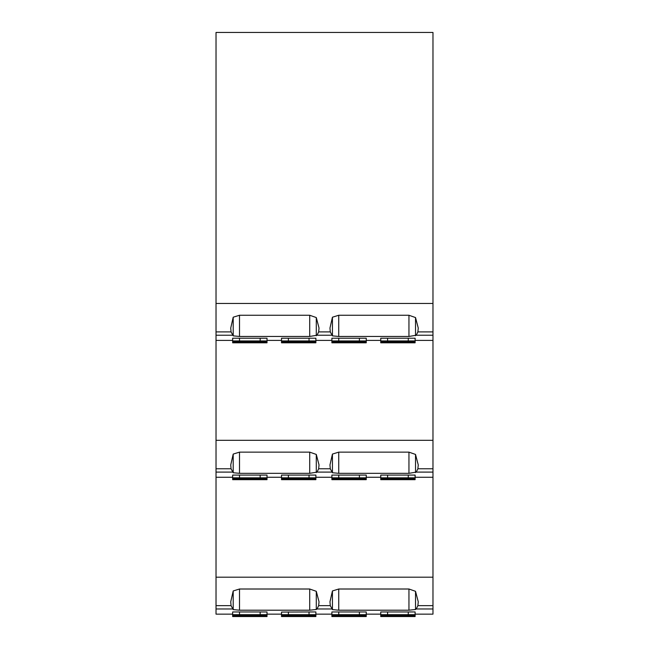 <?xml version="1.0" encoding="UTF-8"?>
<svg xmlns="http://www.w3.org/2000/svg" width="649" height="649" viewBox="0 0 649 649"><rect width="100%" height="100%" fill="white"/><g stroke="black" fill="none" stroke-linecap="round" stroke-linejoin="round"><path stroke-width="0.97" d="M216.028 303.456L216.028 440.322L432.972 440.322L432.972 32.45L216.028 32.45L216.028 303.456L432.972 303.456M416.269 335.233L417.883 331.899L418.256 328.029L415.522 317.564L408.951 315.26L338.737 315.26L338.737 336.466L408.951 336.458L416.269 335.233L432.972 335.233M338.737 336.458L332.434 335.858L330.284 331.899L329.976 328.029L332.434 317.207L332.434 335.858M317.037 335.233L318.659 331.899L319.024 328.029L316.29 317.564L309.719 315.26L239.505 315.26L239.505 336.466L309.719 336.458L317.037 335.233L331.647 335.233M239.505 336.458L233.202 335.858L231.052 331.899L230.744 328.029L233.202 317.207L233.202 335.858M387.599 338.21L387.599 340.944L415.109 340.944L415.109 338.202L380.752 338.21L380.752 340.133M387.599 340.944L380.76 340.944L380.752 341.707L415.109 341.707L415.109 338.21L415.109 340.133M288.367 338.21L288.367 340.944L315.876 340.944L315.876 338.202L281.52 338.21L281.52 340.133M281.52 340.944L281.52 341.707L315.876 341.707L315.876 338.21L315.876 340.133M338.737 338.21L338.737 340.944L366.247 340.944L366.247 338.202L331.89 338.21L331.89 340.133M338.737 340.944L331.89 340.944L331.89 341.707L366.247 341.707L366.247 338.21L366.247 340.133M239.505 338.21L239.505 340.944L267.015 340.944L267.015 338.202L232.658 338.21L232.658 340.133M239.505 340.944L232.658 340.944L232.658 341.707L267.015 341.707L267.015 338.21L267.015 340.133M415.522 317.564L415.522 335.744M316.29 317.564L316.29 335.744M338.737 315.26L332.434 317.207M239.505 315.26L233.202 317.207M231.052 605.647L233.202 609.598L233.202 590.955L230.744 601.769L231.052 605.647L216.028 605.647L216.028 614.149L232.658 614.149M330.284 605.647L329.976 601.769L332.434 590.955L332.434 609.598L330.284 605.647L318.659 605.647L319.024 601.777L316.29 591.312L316.29 609.484L317.037 608.973L331.647 608.973M216.028 440.322L216.028 577.196L432.972 577.196L432.972 605.647L417.883 605.647L418.256 601.777L415.522 591.312L408.951 589.008L338.737 589.008L332.434 590.955M216.028 577.196L216.028 605.647M316.29 591.312L309.719 589.008L239.505 589.008L233.202 590.955M338.737 452.134L338.737 473.332L332.434 472.732L330.284 468.773L329.976 464.903L332.434 454.081L338.737 452.134L408.951 452.134L415.522 454.438L418.256 464.903L417.883 468.773L432.972 468.773L432.972 577.196M338.737 473.332L408.951 473.332L416.269 472.099L432.972 472.099M330.284 468.773L318.659 468.773L319.024 464.903L316.29 454.438L309.719 452.134L239.505 452.134L239.505 473.332L309.719 473.332L317.037 472.099L331.647 472.099M239.505 473.332L233.202 472.732L231.052 468.773L230.744 464.903L233.202 454.081L233.202 472.732M387.599 475.084L387.599 477.818L415.109 477.818L415.109 475.076L380.752 475.084L380.752 476.999M387.599 477.818L380.76 477.818L380.752 478.581L415.109 478.581L415.109 475.084L415.109 476.999M288.367 475.084L288.367 477.818L315.876 477.818L315.876 475.076L281.52 475.084L281.52 476.999M281.52 477.818L281.52 478.581L315.876 478.581L315.876 475.084L315.876 476.999M338.737 475.084L338.737 477.818L366.247 477.818L366.247 475.076L331.89 475.084L331.89 476.999M338.737 477.818L331.89 477.818L331.89 478.581L366.247 478.581L366.247 475.084L366.247 476.999M239.505 475.084L239.505 477.818L267.015 477.818L267.015 475.076L232.658 475.084L232.658 476.999M239.505 477.818L232.658 477.818L232.658 478.581L267.015 478.581L267.015 475.084L267.015 476.999M432.972 468.773L432.972 440.322M239.505 452.134L233.202 454.081M417.883 605.647L416.269 608.973L432.972 608.973L432.972 614.149L415.109 614.149M432.972 605.647L432.972 608.973M417.883 468.773L416.269 472.099M415.522 591.312L415.522 609.484L416.269 608.973M338.737 589.008L338.737 610.206L408.951 610.206L415.522 609.484M338.737 610.206L332.434 609.598M318.659 605.647L317.037 608.973M239.505 589.008L239.505 610.206L309.719 610.206L316.29 609.484M239.505 610.206L233.202 609.598M232.658 613.873L232.658 612.072L232.658 615.447L267.015 615.447L267.015 614.684L232.658 614.684M267.015 613.873L267.015 611.958L260.168 611.958L260.168 614.684M260.168 611.958L232.658 611.958L232.658 616.55L267.015 616.55L267.015 615.958L232.658 615.958M331.89 613.873L331.89 612.072L331.89 615.447L366.247 615.447L366.247 614.684L331.89 614.684M366.247 613.873L366.247 611.958L359.4 611.958L359.4 614.684M359.4 611.958L331.89 611.958L331.89 616.55L366.247 616.55L366.247 615.958L331.89 615.958M281.52 613.873L281.52 616.55L315.876 616.55L315.876 615.958L281.52 615.958M315.876 613.873L315.876 611.95L309.038 611.958L309.038 614.684L315.876 614.684L315.876 615.447L281.52 615.447L281.52 614.684M309.038 611.958L281.52 612.072M380.752 613.873L380.752 612.072L380.752 615.447L415.109 615.447L415.109 614.684L380.76 614.684M415.109 613.873L415.109 611.95L408.262 611.958L408.262 614.684M408.262 611.958L380.752 611.958L380.752 616.55L415.109 616.55L415.109 615.958L380.752 615.958M415.522 454.438L415.522 472.61M332.434 454.081L332.434 472.732M318.659 468.773L317.037 472.099M316.29 454.438L316.29 472.61M267.015 612.072L267.015 614.684L267.015 612.072M239.505 611.958L239.505 614.684M267.015 615.958L267.015 615.447M288.367 611.958L288.367 614.684L309.038 614.684M288.367 614.684L281.528 614.684L281.528 612.072M315.876 615.958L315.876 615.447M366.239 612.072L366.239 614.684L366.239 612.072M338.737 611.958L338.737 614.684M366.247 615.958L366.247 615.447M387.599 611.958L387.599 614.684M415.109 615.958L415.109 615.447M260.168 475.084L260.168 477.818M232.658 479.084L232.658 479.676L267.015 479.676L267.015 479.084L232.658 479.084L232.658 475.19L232.658 477.818M267.015 479.084L267.015 478.581M288.367 477.818L281.528 477.818L281.528 475.206M309.038 475.084L309.038 477.818M281.52 479.084L315.876 479.084L315.876 479.676L281.52 479.676L281.52 475.19M315.876 479.084L315.876 478.581M359.4 475.084L359.4 477.818M331.89 479.084L331.89 479.676L366.247 479.676L366.247 479.084L331.89 479.084L331.89 475.19L331.89 477.818M366.247 479.084L366.247 478.581M408.262 475.084L408.262 477.818M380.752 479.084L380.752 479.676L415.109 479.676L415.109 479.084L380.752 479.084L380.752 475.19L380.76 477.818M415.109 479.084L415.109 478.581M260.168 338.21L260.168 340.944M232.658 342.218L232.658 342.81L267.015 342.81L267.015 342.218L232.658 342.218L232.658 338.332L232.658 340.944M267.015 342.218L267.015 341.707M288.367 340.944L281.528 340.944L281.528 338.332M309.038 338.21L309.038 340.944M281.52 342.218L315.876 342.218L315.876 342.81L281.52 342.81L281.52 338.332M315.876 342.218L315.876 341.707M359.4 338.21L359.4 340.944M331.89 342.218L331.89 342.81L366.247 342.81L366.247 342.218L331.89 342.218L331.89 338.332L331.89 340.944M366.247 342.218L366.247 341.707M408.262 338.21L408.262 340.944M380.752 342.218L380.752 342.81L415.109 342.81L415.109 342.218L380.752 342.218L380.752 338.332L380.76 340.944M415.109 342.218L415.109 341.707M216.028 335.233L232.415 335.233M216.028 331.899L231.052 331.899M417.883 331.899L432.972 331.899M408.951 315.26L408.951 336.466M318.659 331.899L330.284 331.899M309.719 315.26L309.719 336.466M216.028 608.973L232.415 608.973M216.028 472.099L232.415 472.099M216.028 468.773L231.052 468.773M408.951 589.008L408.951 610.206M309.719 589.008L309.719 610.206M408.951 452.134L408.951 473.332M309.719 452.134L309.719 473.332M216.028 340.409L232.658 340.409M267.015 340.409L281.52 340.409M315.876 340.409L331.89 340.409M366.247 340.409L380.752 340.409M415.109 340.409L432.972 340.409M216.028 477.275L232.658 477.275M267.015 477.275L281.52 477.275M315.876 477.275L331.89 477.275M366.247 477.275L380.752 477.275M415.109 477.275L432.972 477.275M267.015 614.149L281.52 614.149M315.876 614.149L331.89 614.149M366.247 614.149L380.752 614.149"/></g></svg>
